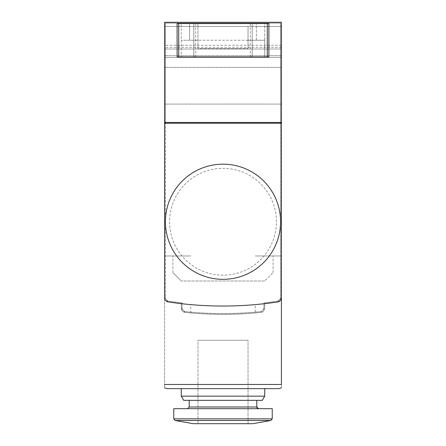<?xml version="1.0" encoding="UTF-8"?>
<svg xmlns="http://www.w3.org/2000/svg" width="446" height="446" viewBox="0 0 446 446"><rect width="100%" height="100%" fill="white"/><g stroke="black" fill="none" stroke-linecap="round" stroke-linejoin="round"><path stroke-width="0.33" stroke-dasharray="2.23 1.67" d="M256.383 40.24L256.383 23.554L252.207 23.554L252.207 56.932L193.793 56.932L193.793 23.554L189.617 23.554L189.617 40.24L197.963 40.24L181.277 40.24L189.617 40.24L189.617 23.554L181.277 23.554L181.277 56.932L181.277 23.554L177.101 23.554L177.101 56.932L264.723 56.932L252.207 56.932L252.207 23.554L193.793 23.554L193.793 56.932L181.277 56.932L268.899 56.932L268.899 23.554L264.723 23.554L264.723 56.932L264.723 40.24L256.383 40.24L264.723 40.24L264.723 56.932L264.723 40.24L248.037 40.24L248.037 48.586L248.037 40.24L264.723 40.24L264.723 23.554L256.383 23.554L256.383 40.24M164.585 85.721L164.585 104.08L164.585 85.721M248.037 26.47L248.037 40.24L248.037 26.47L281.415 26.47L281.415 22.3L281.415 49.004L281.415 22.3L164.585 22.3L164.585 122.444L281.415 122.444L281.415 22.3L281.415 57.35L281.415 26.47L164.585 26.47L164.585 22.3L164.585 57.35L164.585 26.47L197.963 26.47L197.963 48.586L248.037 48.586L197.963 48.586L197.963 23.554L248.037 23.554L197.963 23.554L197.963 26.47M164.585 57.35L164.585 49.004L164.585 57.35L164.585 55.683L164.585 57.35L281.415 57.35L164.585 57.35M281.415 85.721L281.415 104.08L281.415 85.721M280.579 122.444L280.579 23.136L165.421 23.136L165.421 122.444M164.585 384.48L281.415 384.48C281.415 389.391 281.415 389.391 281.415 384.48C281.415 389.391 281.415 389.391 281.415 384.48C281.415 389.391 281.415 389.391 281.415 384.48L164.585 384.48L164.585 255.965L190.771 255.965L164.585 255.965L190.771 255.965L164.585 255.965L164.585 384.48C164.585 389.391 164.585 389.391 164.585 384.48C164.585 389.391 164.585 389.391 164.585 384.48C164.585 389.391 164.585 389.391 164.585 384.48L281.415 384.48L281.415 255.965L255.229 255.965L281.415 255.965L255.229 255.965L281.415 255.965L281.415 384.48L281.415 255.965L281.415 297.783L277.869 301.914L264.723 303.654A367.186 367.186 0 0 0 277.869 301.914L281.415 297.783L281.415 255.965M172.931 272.651L172.931 255.965L172.931 272.651L181.277 280.997L172.931 272.651M264.723 280.997L181.277 280.997L264.723 280.997L273.069 272.651L264.723 280.997M273.069 272.651L273.069 255.965L273.069 272.651M190.771 312.964L190.771 304.618C212.257 306.469 233.743 306.469 255.229 304.618L255.229 312.964C233.743 314.815 212.257 314.815 190.771 312.964L185.018 312.406A367.186 367.186 0 0 0 260.982 312.406L264.723 308.258L264.723 303.654L264.723 308.258A4.17 4.17 0 0 1 260.982 312.406A4.17 4.17 0 0 0 264.723 308.258A4.17 4.17 0 0 1 260.982 312.406L255.229 312.964M165.421 123.274L280.579 123.274L280.579 297.075A4.17 4.17 0 0 1 277.022 301.206A367.186 367.186 0 0 1 263.893 302.918L263.893 307.511A4.17 4.17 0 0 1 260.141 311.659A367.186 367.186 0 0 1 185.859 311.659A4.17 4.17 0 0 1 182.107 307.511L182.107 302.918A367.186 367.186 0 0 1 168.978 301.206A4.17 4.17 0 0 1 165.421 297.075A4.17 4.17 0 0 0 168.978 301.206A367.186 367.186 0 0 0 182.107 302.918L182.107 307.511A4.17 4.17 0 0 0 185.859 311.659A367.186 367.186 0 0 0 260.141 311.659A4.17 4.17 0 0 0 263.893 307.511L263.893 302.918A367.186 367.186 0 0 0 277.022 301.206A4.17 4.17 0 0 0 280.579 297.075L280.579 23.136L165.421 23.136L165.421 297.075L165.421 123.274L164.585 123.274L164.585 297.783A4.17 4.17 0 0 0 168.131 301.914A367.186 367.186 0 0 0 181.277 303.654L181.277 308.258L181.277 303.654L168.131 301.914L164.585 297.783L168.131 301.914L190.771 304.618M181.277 308.258L185.018 312.406A367.186 367.186 0 0 0 260.982 312.406A367.186 367.186 0 0 1 185.018 312.406A4.17 4.17 0 0 1 181.277 308.258L181.277 303.654A367.186 367.186 0 0 1 168.131 301.914A367.186 367.186 0 0 0 181.277 303.654L181.277 308.258A4.17 4.17 0 0 0 185.018 312.406A4.17 4.17 0 0 1 181.277 308.258M255.229 304.618L277.869 301.914A4.17 4.17 0 0 0 281.415 297.783L281.415 123.274L280.579 123.274M281.415 122.444L281.415 22.3L164.585 22.3L164.585 297.783A4.17 4.17 0 0 0 168.131 301.914A4.17 4.17 0 0 1 164.585 297.783L164.585 255.965M280.579 221.746A57.579 57.579 0 0 1 223 279.33A57.579 57.579 0 0 1 165.421 221.746A57.579 57.579 0 0 1 223 164.167A57.579 57.579 0 0 1 280.579 221.746M281.415 123.274L281.415 297.783A4.17 4.17 0 0 1 277.869 301.914A367.186 367.186 0 0 1 264.723 303.654A367.186 367.186 0 0 0 277.869 301.914A4.17 4.17 0 0 0 281.415 297.783L281.415 22.3L164.585 22.3L281.415 22.3L164.585 22.3L164.585 122.444M281.415 22.3L164.585 22.3L281.415 22.3M281.415 47.337L164.585 47.337M281.415 45.275L164.585 45.275M281.415 55.683L164.585 55.683L281.415 55.683M248.037 40.24L197.963 40.24M278.912 388.65L167.088 388.65M264.723 388.65L181.277 388.65L264.723 388.65L181.277 388.65L181.277 396.16L264.723 396.16L181.277 396.16L264.723 396.16L264.723 388.65M223 400.335L262.315 400.335L223 400.335M223 408.681L272.238 408.681L223 408.681M223 423.7L252.659 423.7L223 423.7M181.277 396.16L183.685 400.335L262.315 400.335L264.723 396.16M256.796 400.335L189.204 400.335L256.796 400.335L256.796 407.008L189.204 407.008L256.796 407.008L189.204 407.008L189.204 400.335M258.468 408.681L187.532 408.681L258.245 408.664M173.762 408.681L272.238 408.681L272.238 418.85L173.762 418.85L272.238 418.85L173.762 418.85L173.762 408.681M193.341 423.7L252.659 423.7L270.856 420.494L175.144 420.494L270.856 420.494L175.144 420.494L193.341 423.7M197.963 423.7L248.037 423.7L197.963 423.7L197.963 340.248L248.037 340.248L197.963 340.248L248.037 340.248L197.963 340.248L197.963 423.7M165.421 221.746A57.579 57.579 0 0 0 251.789 271.614A57.579 57.579 0 0 0 251.789 171.883A57.579 57.579 0 0 0 165.421 221.746A57.579 57.579 0 0 0 251.789 271.614A57.579 57.579 0 0 0 251.789 171.883A57.579 57.579 0 0 0 165.421 221.746M169.591 221.746A53.408 53.408 0 0 0 249.704 268.001A53.408 53.408 0 0 0 249.704 175.495A53.408 53.408 0 0 0 169.591 221.746A53.408 53.408 0 0 0 249.704 268.001A53.408 53.408 0 0 0 249.704 175.495A53.408 53.408 0 0 0 169.591 221.746M281.415 26.47L164.585 26.47L281.415 26.47M281.415 49.004L164.585 49.004L281.415 49.004M195.677 23.554L195.677 56.932M250.323 23.554L250.323 56.932M256.796 407.025L256.846 407.415M257.275 408.179L257.559 408.408M248.037 423.7L248.037 340.248L248.037 423.7M281.415 67.363L164.585 67.363L281.415 67.363M281.415 104.08L164.585 104.08L281.415 104.08"/><path stroke-width="0.67" d="M281.415 122.444L164.585 122.444L164.585 22.3L281.415 22.3L281.415 123.274L164.585 123.274L164.585 255.965M164.585 384.48C164.585 389.391 164.585 389.391 164.585 384.48L281.415 384.48C281.415 389.391 281.415 389.391 281.415 384.48L281.415 255.965M164.585 122.444L164.585 297.783A4.17 4.17 0 0 0 168.131 301.914A367.186 367.186 0 0 0 277.869 301.914A4.17 4.17 0 0 0 281.415 297.783L281.415 123.274M178.718 23.554L268.899 23.554L268.899 56.932L177.101 56.932L177.101 23.554L178.718 23.554L178.718 56.932M167.088 388.65L164.585 387.814L167.088 388.65L278.912 388.65L281.415 387.814L278.912 388.65M181.277 388.65L264.723 388.65L264.723 396.16L181.277 396.16L181.277 388.65M264.723 396.16L262.315 400.335L183.685 400.335L181.277 396.16M256.796 400.335L256.796 407.008L189.204 407.008L187.532 408.681L189.204 407.008L189.204 400.335M258.468 408.681L256.796 407.025M272.238 408.681L173.762 408.681L173.762 418.85L175.144 420.494L270.856 420.494L272.238 418.85L173.762 418.85L175.144 420.494L193.341 423.7L252.659 423.7L270.856 420.494L272.238 418.85L272.238 408.681M165.421 123.274L165.421 122.444M280.579 123.274L280.579 122.444M165.421 221.746A57.579 57.579 0 0 0 223 279.33A57.579 57.579 0 0 0 280.579 221.746A57.579 57.579 0 0 0 223 164.167A57.579 57.579 0 0 0 165.421 221.746M267.282 23.554L267.282 56.932M256.846 407.415L257.136 408.018M257.559 408.408L258.245 408.664"/></g></svg>

